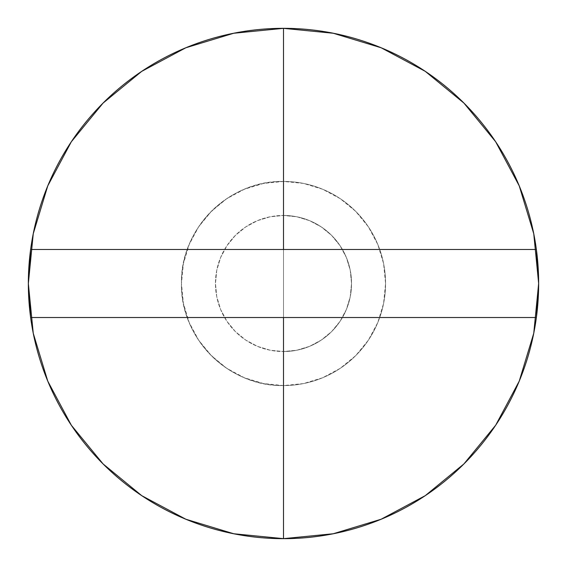 <?xml version="1.0" encoding="UTF-8"?>
<svg xmlns="http://www.w3.org/2000/svg" width="567" height="567" viewBox="0 0 567 567"><rect width="100%" height="100%" fill="white"/><g stroke="black" fill="none" stroke-linecap="round" stroke-linejoin="round"><path stroke-width="0.43" stroke-dasharray="2.83 2.13" d="M283.5 538.65A255.15 255.15 0 0 0 538.65 283.5A255.15 255.15 0 0 0 283.5 28.35A255.15 255.15 0 0 0 28.35 283.5A255.15 255.15 0 0 0 283.5 538.65L283.585 538.65M283.5 181.44A102.06 102.06 0 0 1 385.56 283.5A102.06 102.06 0 0 1 283.5 385.56L283.5 181.44A102.06 102.06 0 0 1 385.56 283.5A102.06 102.06 0 0 1 283.5 385.56A102.06 102.06 0 0 0 385.56 283.5A102.06 102.06 0 0 0 283.5 181.44L263.591 183.403L244.441 189.208L226.8 198.641L211.335 211.335L198.641 226.8L189.208 244.441L183.403 263.591L181.44 283.5L183.403 303.409L189.208 322.559L198.641 340.2L211.335 355.665L226.8 368.359L244.441 377.792L263.591 383.597L283.5 385.56L303.409 383.597L322.559 377.792L340.2 368.359L355.665 355.665L368.359 340.2L377.792 322.559L383.597 303.409L385.56 283.5L383.597 263.591L377.792 244.441L368.359 226.8L355.665 211.335L340.2 198.641L322.559 189.208L303.409 183.403L283.5 181.44A102.06 102.06 0 0 0 181.44 283.5A102.06 102.06 0 0 0 283.5 385.56A102.06 102.06 0 0 1 181.44 283.5A102.06 102.06 0 0 1 283.5 181.44L283.5 385.56C228.962 386.963 180.037 338.038 181.44 283.5C180.037 228.962 228.962 180.037 283.5 181.44M283.5 215.46A68.04 68.04 0 0 1 342.425 317.52A68.04 68.04 0 0 1 283.5 351.54A68.04 68.04 0 0 0 351.54 283.5A68.04 68.04 0 0 0 283.5 215.46A68.04 68.04 0 0 0 215.46 283.5A68.04 68.04 0 0 0 283.5 351.54A68.04 68.04 0 0 1 224.575 249.48A68.04 68.04 0 0 1 283.5 215.46L296.775 216.764L309.539 220.641L321.298 226.928L331.61 235.39L340.072 245.702L346.359 257.461L350.236 270.225L351.54 283.5L350.236 296.775L346.359 309.539L340.072 321.298L331.61 331.61L321.298 340.072L309.539 346.359L296.775 350.236L283.5 351.54L270.225 350.236L257.461 346.359L245.702 340.072L235.39 331.61L226.928 321.298L220.641 309.539L216.764 296.775L215.46 283.5L216.764 270.225L220.641 257.461L226.928 245.702L235.39 235.39L245.702 226.928L257.461 220.641L270.225 216.764L283.5 215.46L270.225 216.764L257.461 220.641L245.702 226.928L235.39 235.39L226.928 245.702L220.641 257.461L216.764 270.225L215.46 283.5L216.764 296.775L220.641 309.539L226.928 321.298L235.39 331.61L245.702 340.072L257.461 346.359L270.225 350.236L283.5 351.54L296.775 350.236L309.539 346.359L321.298 340.072L331.61 331.61L340.072 321.298L346.359 309.539L350.236 296.775L351.54 283.5L350.236 270.225L346.359 257.461L340.072 245.702L331.61 235.39L321.298 226.928L309.539 220.641L296.775 216.764L283.5 215.46M536.375 317.52L30.625 317.52L536.375 317.52M30.625 249.48L536.375 249.48L30.625 249.48"/><path stroke-width="0.85" d="M538.65 283.5L536.375 249.48L30.625 249.48A255.15 255.15 0 0 1 283.5 28.35L283.5 249.48L283.5 28.35A255.15 255.15 0 0 1 536.375 249.48A255.15 255.15 0 0 0 30.625 249.48L28.35 283.5L30.625 317.52L536.375 317.52A255.15 255.15 0 0 1 283.5 538.65L283.5 317.52L30.625 317.52A255.15 255.15 0 0 0 536.375 317.52L283.5 317.52L283.5 538.65A255.15 255.15 0 0 1 30.625 249.48L536.375 249.48A255.15 255.15 0 0 1 536.375 317.52L538.65 283.5L533.745 333.276L519.23 381.144L495.7 425.186M283.5 28.35L333.276 33.255L381.144 47.77L425.186 71.3M425.257 71.35L463.919 103.081L495.601 141.679M495.65 141.743L519.23 185.856L533.745 233.724L538.65 283.415M495.65 425.257L463.919 463.919L425.321 495.601M425.257 495.65L381.144 519.23L333.276 533.745L283.585 538.65M283.5 538.65L233.724 533.745L185.856 519.23L141.814 495.7M141.743 495.65L103.081 463.919L71.399 425.321M71.35 425.257L47.77 381.144L33.255 333.276L28.35 283.585M28.35 283.5L33.255 233.724L47.77 185.856L71.3 141.814M71.35 141.743L103.081 103.081L141.679 71.399M141.743 71.35L185.856 47.77L233.724 33.255L283.415 28.35"/></g></svg>
